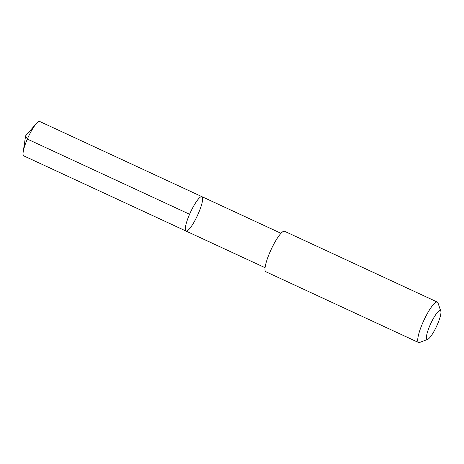 <?xml version="1.0" encoding="UTF-8"?>
<svg xmlns="http://www.w3.org/2000/svg" width="464" height="464" viewBox="0 0 464 464"><rect width="100%" height="100%" fill="white"/><g stroke="black" fill="none" stroke-linecap="round" stroke-linejoin="round"><path stroke-width="0.7" d="M202.263 202.037A18.949 3.845 -65.1 0 1 194.428 221.456A18.949 3.845 -65.1 0 1 186.018 231.055A18.949 3.845 -65.1 0 1 190.495 212.245A18.949 3.845 -65.1 0 1 201.95 196.672A18.949 3.845 -65.1 0 1 202.263 202.037M39.707 121.475A18.954 3.845 114.9 0 0 36.308 123.615A18.954 3.845 114.9 0 0 23.455 150.498A18.954 3.845 114.9 0 0 23.2 151.896A18.954 3.845 114.9 0 0 23.768 155.869L186.018 231.055A18.949 3.845 -65.1 0 1 190.495 212.245A18.949 3.845 -65.1 0 1 201.95 196.672L39.707 121.475M440.8 311.147L437.975 302.893A22.295 4.524 114.9 0 0 437.326 302.064L284.577 231.275A22.295 4.524 114.9 0 0 274.676 242.568A22.295 4.524 114.9 0 0 265.454 265.414A22.295 4.524 114.9 0 0 265.826 271.73L418.58 342.525A22.295 4.524 114.9 0 0 419.63 342.478L427.75 339.3A15.857 3.219 114.9 0 0 436.589 326.296A15.857 3.219 114.9 0 0 440.8 311.147A15.857 3.219 114.9 0 0 434.06 317.272A15.857 3.219 114.9 0 0 426.741 334.84A15.857 3.219 114.9 0 0 427.75 339.3M437.326 302.064A22.295 4.524 114.9 0 0 427.431 313.362A22.295 4.524 114.9 0 0 418.209 336.203A22.295 4.524 114.9 0 0 418.58 342.525M189.59 214.264L27.347 139.072L25.607 135.83L23.2 151.896M25.607 135.83L36.308 123.615M281.004 233.311L201.95 196.672M265.072 267.693L186.018 231.055"/></g></svg>
